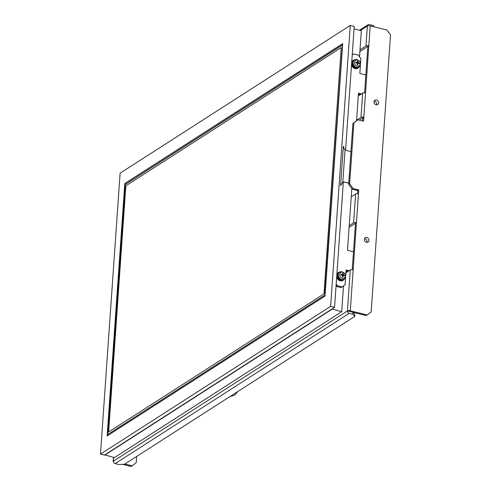 <?xml version="1.0" encoding="UTF-8"?>
<svg xmlns="http://www.w3.org/2000/svg" width="491" height="491" viewBox="0 0 491 491"><rect width="100%" height="100%" fill="white"/><g stroke="black" fill="none" stroke-linecap="round" stroke-linejoin="round"><path stroke-width="0.74" d="M344.105 148.681L343.559 146.392L343.976 148.552L345.081 149.528A4.223 3.547 57.3 0 0 347.1 150.682L350.955 151.639M348.757 183.075L344.897 182.118A4.223 3.547 57.3 0 0 342.792 182.259L340.607 185.629L342.792 182.259L345.081 149.528M343.35 146.336L340.607 185.629M323.999 293.71L341.214 47.566L125.831 185.85L108.615 431.988L324.189 293.753L341.214 47.566M343.319 182.173L334.567 307.335L104.411 455.102L100.477 454.126L120.123 173.17L350.279 25.403L330.633 306.359L100.477 454.126M350.279 25.403L354.214 26.379L345.572 149.945M124.794 183.511L342.687 43.619L325.036 296.042L107.142 435.94L124.794 183.511L342.681 43.705M107.241 435.873L124.886 183.536M107.609 434.596L324.925 295.073L342.411 45.006L125.095 184.524L107.609 434.596M107.707 434.535L125.187 184.548L342.405 45.092M108.615 431.988L324.189 293.753M330.633 306.359L334.567 307.335M348.745 183.247L344.897 182.118M342.601 182.382A4.223 3.547 -122.7 0 1 344.707 182.247M342.405 276.764L342.914 277.065A6.757 3.167 -72.3 0 0 343.191 275.684L343.461 275.488A6.757 1.866 4.9 0 1 344.578 275.825A2.074 1.743 57.3 0 0 344.621 275.267A6.757 2.995 -177 0 0 343.504 274.813L343.27 274.487A6.757 3.29 -75.3 0 0 343.178 273.248L342.644 274.07M343.178 273.248A2.074 1.743 57.3 0 0 342.65 273.119A6.757 2.179 103.3 0 1 342.632 274.334L342.362 274.53A6.757 2.854 -179.9 0 0 340.981 274.365A2.074 1.743 57.3 0 0 340.938 274.923A6.757 2.007 7.7 0 1 342.319 275.205L342.546 275.531A6.757 2.302 100.4 0 1 342.38 276.936A2.074 1.743 57.3 0 0 342.914 277.065M343.547 275.506L344.621 275.267M340.981 274.365L341.061 274.942A1.915 1.608 -122.7 0 1 341.049 274.751A1.915 1.608 -122.7 0 1 341.092 274.42M339.668 274.53A3.247 2.725 -122.7 0 1 342.761 272.223A3.247 2.725 -122.7 0 1 345.425 275.954A3.247 2.725 -122.7 0 1 342.337 278.262A3.247 2.725 -122.7 0 1 339.668 274.53M342.632 274.334L341.705 275.064M342.503 276.04L343.461 275.488M344.535 278.814L344.044 279.256A4.223 3.547 -122.7 0 1 343.663 279.545A4.223 3.547 -122.7 0 1 341.11 279.919A4.223 3.547 -122.7 0 1 337.783 276.519A4.223 3.547 -122.7 0 1 339.097 272.437A4.223 3.547 -122.7 0 1 339.52 272.21L340.128 271.946A4.118 3.455 57.3 0 0 338.287 274.727A4.118 3.455 57.3 0 0 341.668 279.465A4.118 3.455 57.3 0 0 344.535 278.814C346.56 274.285 345.093 271.996 340.128 271.946A4.118 3.455 57.3 0 1 342.209 271.805M343.074 275.641L342.123 275.083L342.288 274.543M341.816 275.009L341.374 275.334M343.663 279.545L343.178 279.858A4.223 3.547 -122.7 0 1 340.625 280.232A4.223 3.547 -122.7 0 1 337.299 276.826A4.223 3.547 -122.7 0 1 338.618 272.744L339.097 272.437M344.504 278.845A4.542 3.811 -122.7 0 1 343.35 280.122A4.542 3.811 -122.7 0 1 340.601 280.527A4.542 3.811 -122.7 0 1 337.029 276.869A4.542 3.811 -122.7 0 1 338.446 272.48A4.542 3.811 -122.7 0 1 340.085 271.965M343.154 280.238A4.542 3.811 -122.7 0 1 342.963 280.373A4.542 3.811 -122.7 0 1 340.214 280.772A4.542 3.811 -122.7 0 1 336.673 277.219M336.894 274.027A4.542 3.811 -122.7 0 1 338.06 272.726A4.542 3.811 -122.7 0 1 338.256 272.609M349.218 225.627L353.6 222.816A2.111 0.761 4 0 1 356.441 222.662L353.146 269.817A2.111 0.761 -176 0 0 350.298 269.97L345.922 272.781M353.894 122.787L357.914 119.786L352.931 123.407L353.894 122.787L349.635 183.695L348.671 184.315L352.139 189.176L353.109 188.55L358.731 189.949L358.455 193.877A2.111 0.761 -176 0 0 355.613 194.031L351.231 196.848M356.589 120.221L360.971 117.41A2.111 0.761 4 0 1 363.813 117.251L363.536 121.185L357.914 119.786M360.013 49.812L365.961 45.994A2.111 0.761 4 0 1 368.802 45.835L365.525 92.995A2.111 0.761 -176 0 0 362.665 93.143L358.283 95.96M347.051 271.038L346.977 272.106M364.61 92.848L367.857 46.461L359.897 51.555M359.418 94.211L359.344 95.279M362.628 120.958L362.843 117.877L359.32 120.135M352.25 269.676L355.49 223.288L349.095 227.376M353.109 188.55L349.635 183.695M350.279 310.778L367.133 314.958L366.163 315.578L347.438 310.932A2.111 0.761 4 0 1 350.279 310.778L353.146 269.817M374.314 26.913L373.111 25.477L369.367 24.55A2.111 1.774 57.3 0 0 368.09 24.74A2.111 1.774 57.3 0 0 367.36 26.054A2.111 0.761 -176 0 1 370.202 25.894L387.055 30.08L390.523 34.935L371.153 311.957L367.133 314.958M365.525 92.995L363.813 117.251L362.843 117.877M373.982 101.784A2.596 2.179 -122.7 0 1 374.878 100.17A2.596 2.179 -122.7 0 1 377.383 100.391A2.596 2.179 -122.7 0 1 378.586 102.932A2.596 2.179 -122.7 0 1 377.683 104.546A2.596 2.179 -122.7 0 1 375.185 104.325A2.596 2.179 -122.7 0 1 373.982 101.784M364.365 239.32A2.596 2.179 -122.7 0 1 365.261 237.705A2.596 2.179 -122.7 0 1 367.765 237.92A2.596 2.179 -122.7 0 1 368.968 240.461A2.596 2.179 -122.7 0 1 368.072 242.075A2.596 2.179 -122.7 0 1 365.568 241.86A2.596 2.179 -122.7 0 1 364.365 239.32M358.731 189.949L357.761 190.569L352.139 189.176M348.671 184.315L352.931 123.407M357.54 193.736L357.761 190.569M136.602 456.507L136.16 462.829L131.171 466.45L122.652 464.333M124.886 464.032L132.14 465.83M113.495 461.939A2.111 0.761 4 0 1 113.176 461.497A2.111 0.761 4 0 1 113.415 461.184L347.438 310.932A2.111 1.774 57.3 0 0 349.175 313.362L352.919 314.295L354.729 316.462L354.864 314.498L353.054 312.331L352.919 314.295M353.054 312.331L349.31 311.398M373.111 25.477L373.037 26.6M354.729 316.462L124.573 464.228L118.896 464.541L115.152 463.614A2.111 1.774 -122.7 0 1 113.415 461.184L113.679 457.397M367.857 46.461L368.821 45.841M355.49 223.288L356.46 222.662M376.511 104.835A2.596 2.179 57.3 0 0 376.652 104.172A2.596 2.179 57.3 0 0 374.124 101.121M366.894 242.364A2.596 2.179 57.3 0 0 367.035 241.701A2.596 2.179 57.3 0 0 364.506 238.651M360.56 94.499L358.424 93.965M348.193 271.32L346.057 270.793M352.213 54.967L353.6 53.93L358.283 55.096L360.885 58.736L360.554 63.542M365.863 74.963L359.854 73.472L360.468 64.726M345.633 276.912L345.087 284.682L342.074 286.928L337.391 285.768L336.194 284.093M345.713 275.733L346.118 269.946L349.162 270.701M353.495 251.791L347.493 250.3L351.802 188.697M356.552 120.706L358.485 93.118L361.529 93.873M357.994 68.053A4.542 3.811 -122.7 0 1 357.804 68.181A4.542 3.811 -122.7 0 1 355.054 68.587A4.542 3.811 -122.7 0 1 351.507 65.033M351.734 61.835A4.542 3.811 -122.7 0 1 352.894 60.54A4.542 3.811 -122.7 0 1 353.097 60.424M342.074 286.928L341.104 287.554L336.421 286.388L336.065 285.891M353.6 53.93L352.219 54.863M336.421 286.388L337.391 285.768M354.036 28.914L361.351 30.73L359.522 56.833M331.984 308.992L341.705 311.687L114.446 457.587L104.73 454.893M343.51 285.86L341.705 311.687M331.965 309.269L104.706 455.175M359.344 66.653A4.542 3.811 -122.7 0 1 358.191 67.93A4.542 3.811 -122.7 0 1 355.441 68.335A4.542 3.811 -122.7 0 1 351.869 64.677A4.542 3.811 -122.7 0 1 353.281 60.289A4.542 3.811 -122.7 0 1 354.925 59.773M358.504 67.353L358.019 67.666A4.223 3.547 -122.7 0 1 355.459 68.04A4.223 3.547 -122.7 0 1 352.139 64.64A4.223 3.547 -122.7 0 1 353.452 60.559L353.937 60.246A4.223 3.547 -122.7 0 1 354.361 60.019L354.962 59.761A4.118 3.455 57.3 0 0 353.121 62.535A4.118 3.455 57.3 0 0 356.509 67.273A4.118 3.455 57.3 0 0 359.375 66.629L358.884 67.064A4.223 3.547 -122.7 0 1 358.504 67.353A4.223 3.547 -122.7 0 1 355.944 67.727A4.223 3.547 -122.7 0 1 352.618 64.327A4.223 3.547 -122.7 0 1 353.937 60.246M357.908 63.449L357.344 63.431L357.123 62.351M356.656 62.817L356.214 63.149M358.381 63.321L359.455 63.075A6.757 2.995 -177 0 0 358.344 62.627L358.111 62.302A6.757 3.29 -75.3 0 0 358.019 61.062A2.074 1.743 57.3 0 0 357.485 60.927A6.757 2.179 103.3 0 1 357.473 62.142L357.202 62.345A6.757 2.854 -179.9 0 0 355.815 62.173L355.901 62.75M357.473 62.142L356.546 62.879M355.815 62.173A2.074 1.743 57.3 0 0 355.779 62.731A6.757 2.007 7.7 0 1 357.153 63.014L357.387 63.339A6.757 2.302 100.4 0 1 357.221 64.744A2.074 1.743 57.3 0 0 357.749 64.88A6.757 3.167 -72.3 0 0 358.025 63.499L358.295 63.296A6.757 1.866 4.9 0 1 359.418 63.634A2.074 1.743 57.3 0 0 359.455 63.075M358.019 61.062L357.485 61.878M357.338 63.848L358.295 63.296M357.749 64.88L357.245 64.573M357.178 66.07A3.247 2.725 -122.7 0 1 354.508 62.339A3.247 2.725 -122.7 0 1 357.595 60.031A3.247 2.725 -122.7 0 1 360.265 63.769A3.247 2.725 -122.7 0 1 357.178 66.07M342.89 276.942A1.915 1.608 -122.7 0 1 342.399 276.826M344.449 275.255A1.915 1.608 -122.7 0 1 344.418 275.77M342.65 273.291A1.915 1.608 -122.7 0 1 343.135 273.419M343.504 274.813L342.546 275.586M343.27 274.487L342.123 275.083M353.6 222.816L355.613 194.031M360.971 117.41L362.665 93.143M365.961 45.994L367.36 26.054L360.425 30.503M347.438 310.932L350.298 269.97M358.455 193.877L356.441 222.662M370.202 25.894L368.802 45.835M349.175 313.362L115.152 463.614M358.111 62.302L356.963 62.891M358.344 62.627L357.38 63.4M357.043 59.614A4.118 3.455 57.3 0 0 354.962 59.761C359.928 59.804 361.401 62.093 359.375 66.629M355.889 62.75A1.915 1.608 -122.7 0 1 355.883 62.56A1.915 1.608 -122.7 0 1 355.926 62.228M357.491 61.099A1.915 1.608 -122.7 0 1 357.976 61.228M359.283 63.063A1.915 1.608 -122.7 0 1 359.252 63.578M357.73 64.751A1.915 1.608 -122.7 0 1 357.233 64.634M343.319 275.5L342.522 275.844M342.558 274.487L341.871 275.101M338.446 272.48L338.06 272.726M343.35 280.122L342.963 280.373M230.162 396.44L234.434 395.286L237.804 391.536M113.47 457.348L113.176 461.497M368.09 24.74L359.48 30.264M353.281 60.289L352.894 60.54M358.191 67.93L357.804 68.181M357.399 62.296L356.712 62.909M358.154 63.308L357.356 63.652"/></g></svg>

